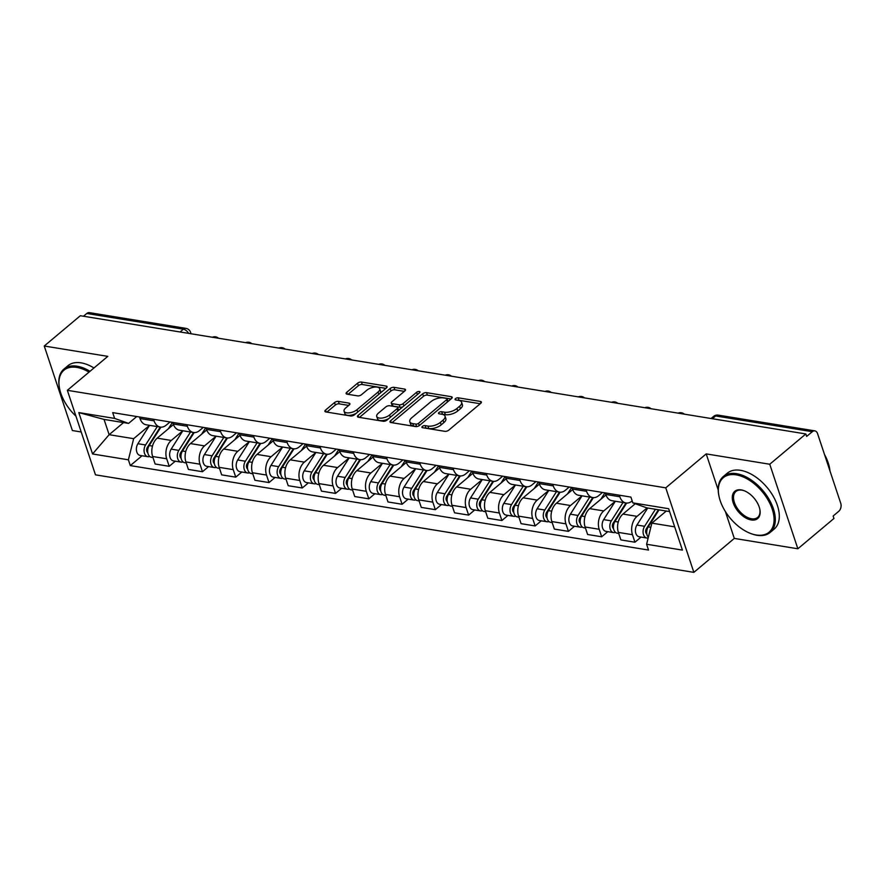 <?xml version="1.0" encoding="UTF-8"?>
<svg xmlns="http://www.w3.org/2000/svg" width="885" height="885" viewBox="0 0 885 885"><rect width="100%" height="100%" fill="white"/><g stroke="black" fill="none" stroke-linecap="round" stroke-linejoin="round"><path stroke-width="1.33" d="M422.388 426.415A2.002 0.918 -18.4 0 0 421.946 427.289A2.002 0.918 -18.4 0 0 422.599 427.698L444.845 431.327A2.865 1.305 -18.4 0 0 448.717 430.176L480.765 403.283A2.865 1.305 -18.4 0 0 481.385 402.033A2.865 1.305 -18.4 0 0 480.455 401.447L458.209 397.819A2.002 0.918 -18.4 0 0 455.498 398.626A2.002 0.918 -18.4 0 0 455.067 399.5A2.002 0.918 -18.4 0 0 455.72 399.909L458.596 400.385A9.16 4.171 -18.4 0 1 461.594 402.266A9.16 4.171 -18.4 0 1 459.603 406.248L456.925 408.494A9.16 4.171 -18.4 0 1 444.535 412.189L441.648 411.713A2.002 0.918 -18.4 0 0 438.938 412.521A2.002 0.918 -18.4 0 0 438.506 413.395A2.002 0.918 -18.4 0 0 439.159 413.804L442.035 414.28A9.16 4.171 -18.4 0 1 445.033 416.16A9.16 4.171 -18.4 0 1 443.042 420.154L440.365 422.388A9.16 4.171 -18.4 0 1 427.975 426.083L425.099 425.608A2.002 0.918 -18.4 0 0 422.388 426.415M338.391 401.403A2.865 1.305 -18.4 0 0 334.519 402.553L325.525 410.098A2.865 1.305 -18.4 0 0 324.906 411.337A2.865 1.305 -18.4 0 0 325.846 411.934L350.537 415.961A2.865 1.305 -18.4 0 0 354.42 414.811L386.468 387.907A2.865 1.305 -18.4 0 0 387.088 386.668A2.865 1.305 -18.4 0 0 386.148 386.07L361.456 382.055A2.865 1.305 -18.4 0 0 357.573 383.205L346.721 392.32A2.865 1.305 -18.4 0 0 346.09 393.559A2.865 1.305 -18.4 0 0 347.031 394.157L357.595 395.872A2.865 1.305 -18.4 0 0 361.478 394.721L366.855 390.208A7.655 3.485 -18.4 0 1 374.466 387.099A7.655 3.485 -18.4 0 1 379.731 388.692A7.655 3.485 -18.4 0 1 378.061 392.033L356.965 409.733A7.655 3.485 -18.4 0 1 349.354 412.83A7.655 3.485 -18.4 0 1 344.088 411.237A7.655 3.485 -18.4 0 1 345.758 407.908L349.276 404.954A2.865 1.305 -18.4 0 0 349.907 403.715A2.865 1.305 -18.4 0 0 348.967 403.117L338.391 401.403L339.209 403.859A2.865 1.305 -18.4 0 0 335.338 405.02L326.897 412.1M725.357 511.508L734.318 538.412L797.861 548.777L769.751 464.249L706.197 453.894L665.752 487.845L67.349 390.318L107.804 356.367L44.25 346.013L80.347 315.724L805.848 433.96L806.666 436.427L812.286 431.703L715.677 415.961A5.83 3.407 -130 0 0 713.564 416.426L711.075 418.516M769.751 464.249L805.848 433.96M390.628 420.707A2.865 1.305 -18.4 0 0 390.008 421.957A2.865 1.305 -18.4 0 0 390.938 422.543L415.64 426.57A2.865 1.305 -18.4 0 0 419.512 425.419L451.56 398.515A2.865 1.305 -18.4 0 0 452.191 397.276A2.865 1.305 -18.4 0 0 451.25 396.69L426.548 392.663A2.865 1.305 -18.4 0 0 422.676 393.814L390.628 420.707L391.258 422.599M383.094 421.26L358.392 417.233A2.865 1.305 -18.4 0 1 357.452 416.647A2.865 1.305 -18.4 0 1 358.082 415.397L390.13 388.504A2.865 1.305 -18.4 0 1 394.002 387.353L404.567 389.079A2.865 1.305 -18.4 0 1 405.507 389.666A2.865 1.305 -18.4 0 1 404.887 390.916L391.889 401.823A2.865 1.305 -18.4 0 0 391.258 403.062A2.865 1.305 -18.4 0 0 392.199 403.66L399.212 404.799A2.865 1.305 -18.4 0 0 403.084 403.648L416.614 392.287A2.002 0.918 -18.4 0 1 418.605 391.48A2.002 0.918 -18.4 0 1 419.988 391.9A2.002 0.918 -18.4 0 1 419.545 392.763L386.966 420.109A2.865 1.305 -18.4 0 1 383.094 421.26M797.861 548.777L833.958 518.477L833.139 516.021L838.759 511.298A5.83 3.916 99.3 0 0 840.75 503.322L817.552 433.595A5.83 3.916 99.3 0 0 814.864 430.873A5.83 3.916 99.3 0 0 812.286 431.703M734.318 538.412L693.862 572.363L95.469 474.836L67.349 390.318M44.25 346.013L72.371 430.53L81.21 431.98M83.489 316.233L86.785 313.467A5.83 3.916 -80.7 0 1 89.363 312.637L185.972 328.379A5.83 3.916 99.3 0 0 183.394 329.209L86.785 313.467M632.167 500.888L631.945 501.076A13.419 9.016 -80.7 0 1 626.016 502.99A13.419 9.016 -80.7 0 1 619.832 496.75L619.312 495.191M635.253 503.742L622.952 514.063A13.419 9.016 99.3 0 0 618.383 532.405L632.454 534.695A13.419 9.016 -80.7 0 1 637.023 516.353L647.09 507.913M632.454 534.695L634.954 542.206L641.061 537.084M605.24 492.901L605.76 494.449A13.419 9.016 99.3 0 0 611.944 500.7L626.016 502.99M618.383 532.405L620.883 539.916L634.954 542.206M602.497 492.447L598.68 495.655A13.419 9.016 -80.7 0 1 592.751 497.569A13.419 9.016 -80.7 0 1 586.567 491.33L586.047 489.77M607.796 531.664L601.689 536.786L599.189 529.274A13.419 9.016 -80.7 0 1 603.758 510.933L615.307 501.242M571.975 487.469L572.484 489.029A13.419 9.016 99.3 0 0 578.679 495.268L592.751 497.569L579.852 517.813A3.496 2.356 99.3 0 0 580.294 523.19M605.948 494.992L589.687 508.643A13.419 9.016 99.3 0 0 585.107 526.984L587.607 534.496L601.689 536.786M569.232 487.027L565.415 490.235A13.419 9.016 -80.7 0 1 559.486 492.148A13.419 9.016 -80.7 0 1 553.291 485.898L552.782 484.349M574.531 526.243L568.424 531.365L565.924 523.854A13.419 9.016 -80.7 0 1 570.493 505.512L582.042 495.821L570.383 514.196A7.29 4.901 99.3 0 0 569.022 521.508A7.29 4.901 99.3 0 0 572.661 525.933L580.339 527.183A7.29 4.901 99.3 0 0 582.23 526.951M538.699 482.048L539.219 483.608A13.419 9.016 99.3 0 0 545.403 489.847L559.486 492.148M572.683 489.571L556.422 503.222A13.419 9.016 99.3 0 0 551.842 521.553L554.342 529.075L568.424 531.365M535.967 481.606L532.139 484.814A13.419 9.016 -80.7 0 1 526.21 486.728A13.419 9.016 -80.7 0 1 520.026 480.478L519.506 478.929M541.266 520.822L535.148 525.944L532.648 518.433A13.419 9.016 -80.7 0 1 537.228 500.091L548.777 490.401M505.435 476.628L505.954 478.188A13.419 9.016 99.3 0 0 512.138 484.427L526.21 486.728M539.408 484.15L523.146 497.801A13.419 9.016 99.3 0 0 518.577 516.132L521.077 523.654L535.148 525.944M502.702 476.185L498.874 479.393A13.419 9.016 -80.7 0 1 492.945 481.296A13.419 9.016 -80.7 0 1 486.761 475.057L486.241 473.497M507.99 515.391L501.883 520.524L499.383 513.012A13.419 9.016 -80.7 0 1 503.952 494.671L515.501 484.98L503.853 503.355A7.29 4.901 99.3 0 0 502.492 510.656A7.29 4.901 99.3 0 0 506.12 515.092L513.798 516.342A7.29 4.901 99.3 0 0 515.701 516.11M472.17 471.207L472.69 472.767A13.419 9.016 99.3 0 0 478.873 479.006L492.945 481.296L480.046 501.541A3.496 2.356 99.3 0 0 480.5 506.917M506.143 478.73L489.881 492.381A13.419 9.016 99.3 0 0 485.312 510.711L487.812 518.234L501.883 520.524M469.426 470.765L465.61 473.973A13.419 9.016 -80.7 0 1 459.68 475.876A13.419 9.016 -80.7 0 1 453.496 469.636L452.976 468.077M474.725 509.97L468.619 515.103L466.118 507.581A13.419 9.016 -80.7 0 1 470.687 489.25L482.236 479.559M438.894 465.787L439.414 467.346A13.419 9.016 99.3 0 0 445.597 473.586L459.68 475.876M472.878 473.309L456.616 486.949A13.419 9.016 99.3 0 0 452.036 505.291L454.536 512.802L468.619 515.103M436.161 465.344L432.334 468.552A13.419 9.016 -80.7 0 1 426.404 470.455A13.419 9.016 -80.7 0 1 420.22 464.216L419.711 462.656M441.46 504.55L435.343 509.683L432.842 502.16A13.419 9.016 -80.7 0 1 437.422 483.829L448.972 474.139L437.312 492.514A7.29 4.901 99.3 0 0 435.951 499.815A7.29 4.901 99.3 0 0 439.591 504.251L447.268 505.501A7.29 4.901 99.3 0 0 449.16 505.269M405.629 460.366L406.149 461.926A13.419 9.016 99.3 0 0 412.333 468.165L426.404 470.455L413.516 490.699A3.496 2.356 99.3 0 0 413.959 496.076M439.613 467.888L423.351 481.528A13.419 9.016 99.3 0 0 418.771 499.87L421.271 507.382L435.343 509.683M402.896 459.923L399.069 463.132A13.419 9.016 -80.7 0 1 393.139 465.034A13.419 9.016 -80.7 0 1 386.955 458.795L386.435 457.235M408.184 499.129L402.078 504.262L399.577 496.739A13.419 9.016 -80.7 0 1 404.157 478.409L415.707 468.707L404.047 487.093A7.29 4.901 99.3 0 0 402.686 494.394A7.29 4.901 99.3 0 0 406.315 498.819L413.992 500.08A7.29 4.901 99.3 0 0 415.895 499.848M372.364 454.945L372.884 456.505A13.419 9.016 99.3 0 0 379.068 462.744L393.139 465.034M406.337 462.457L390.075 476.108A13.419 9.016 99.3 0 0 385.506 494.449L388.006 501.961L402.078 504.262M369.62 454.492L365.804 457.7A13.419 9.016 -80.7 0 1 359.874 459.614A13.419 9.016 -80.7 0 1 353.69 453.374L353.17 451.815M374.919 493.708L368.813 498.83L366.313 491.319A13.419 9.016 -80.7 0 1 370.881 472.977L382.431 463.286M339.099 449.525L339.608 451.073A13.419 9.016 99.3 0 0 345.803 457.324L359.874 459.614L346.975 479.858A3.496 2.356 99.3 0 0 347.429 485.234M373.072 457.036L356.81 470.687A13.419 9.016 99.3 0 0 352.241 489.029L354.741 496.54L368.813 498.83M336.355 449.071L332.539 452.279A13.419 9.016 -80.7 0 1 326.609 454.193A13.419 9.016 -80.7 0 1 320.425 447.954L319.905 446.394M341.654 488.288L335.548 493.41L333.048 485.898A13.419 9.016 -80.7 0 1 337.616 467.557L349.166 457.866L337.506 476.252A7.29 4.901 99.3 0 0 336.156 483.553A7.29 4.901 99.3 0 0 339.785 487.978L347.462 489.228A7.29 4.901 99.3 0 0 349.354 489.007M305.823 444.104L306.343 445.653A13.419 9.016 99.3 0 0 312.527 451.903L326.609 454.193M339.807 451.615L323.545 465.267A13.419 9.016 99.3 0 0 318.965 483.608L321.465 491.12L335.548 493.41M303.09 443.651L299.263 446.859A13.419 9.016 -80.7 0 1 293.333 448.772A13.419 9.016 -80.7 0 1 287.149 442.533L286.629 440.973M308.389 482.867L302.272 487.989L299.772 480.478A13.419 9.016 -80.7 0 1 304.351 462.136L315.901 452.445M272.558 438.672L273.078 440.232A13.419 9.016 99.3 0 0 279.262 446.471L293.333 448.772L280.445 469.017A3.496 2.356 99.3 0 0 280.888 474.393M306.542 446.195L290.269 459.846A13.419 9.016 99.3 0 0 285.7 478.177L288.2 485.699L302.272 487.989M269.825 438.23L265.998 441.438A13.419 9.016 -80.7 0 1 260.068 443.352A13.419 9.016 -80.7 0 1 253.884 437.101L253.364 435.553M275.113 477.446L269.007 482.568L266.507 475.057A13.419 9.016 -80.7 0 1 271.075 456.715L282.625 447.025L270.976 465.399A7.29 4.901 99.3 0 0 269.615 472.712A7.29 4.901 99.3 0 0 273.244 477.137L280.921 478.387A7.29 4.901 99.3 0 0 282.824 478.154M239.293 433.252L239.813 434.812A13.419 9.016 99.3 0 0 245.997 441.051L260.068 443.352M273.266 440.774L257.004 454.425A13.419 9.016 99.3 0 0 252.435 472.756L254.935 480.278L269.007 482.568M236.549 432.809L232.733 436.017A13.419 9.016 -80.7 0 1 226.803 437.931A13.419 9.016 -80.7 0 1 220.619 431.681L220.1 430.132M241.848 472.015L235.742 477.148L233.242 469.636A13.419 9.016 -80.7 0 1 237.811 451.295L249.36 441.604M206.028 427.831L206.537 429.391A13.419 9.016 99.3 0 0 212.732 435.63L226.803 437.931L213.905 458.165A3.496 2.356 99.3 0 0 214.358 463.541M240.001 435.354L223.739 449.005A13.419 9.016 99.3 0 0 219.17 467.335L221.67 474.858L235.742 477.148M203.284 427.389L199.468 430.597A13.419 9.016 -80.7 0 1 193.538 432.499A13.419 9.016 -80.7 0 1 187.343 426.26L186.835 424.7M208.583 466.594L202.477 471.727L199.977 464.205A13.419 9.016 -80.7 0 1 204.546 445.874L216.095 436.183L204.435 454.558A7.29 4.901 99.3 0 0 203.074 461.859A7.29 4.901 99.3 0 0 206.714 466.295L214.391 467.545A7.29 4.901 99.3 0 0 216.283 467.313M172.752 422.41L173.272 423.97A13.419 9.016 99.3 0 0 179.456 430.21L193.538 432.499L180.64 452.744A3.496 2.356 99.3 0 0 181.082 458.12M206.736 429.933L190.474 443.584A13.419 9.016 99.3 0 0 185.894 461.915L188.394 469.426L202.477 471.727M170.02 421.968L166.192 425.176A13.419 9.016 -80.7 0 1 160.262 427.079A13.419 9.016 -80.7 0 1 154.078 420.84L153.559 419.28M175.318 461.173L169.201 466.306L166.701 458.784A13.419 9.016 -80.7 0 1 171.281 440.453L182.83 430.763M139.487 416.99L140.007 418.55A13.419 9.016 99.3 0 0 146.191 424.789L160.262 427.079L147.375 447.323A3.496 2.356 99.3 0 0 147.817 452.7M173.471 424.512L157.198 438.152A13.419 9.016 99.3 0 0 152.629 456.494L155.129 464.005L169.201 466.306M669.613 511.585L646.78 507.857L632.83 502.868L630.905 497.082L112.694 412.62L114.619 418.417L128.568 423.406L104.054 419.413L109.132 434.69L133.657 438.683L149.554 425.342L137.905 443.717A7.29 4.901 99.3 0 0 136.544 451.018A7.29 4.901 99.3 0 0 140.173 455.454L147.85 456.704A7.29 4.901 99.3 0 0 149.753 456.472M666.283 511.043L651.869 523.135L674.691 526.863M632.83 502.868L668.651 508.709L682.423 550.105L646.603 544.264L651.869 523.135M133.657 438.683L128.391 459.813L130.316 465.599L648.528 550.061L646.603 544.264M128.391 459.813L92.56 453.972L78.787 412.576L114.619 418.417M665.752 487.845L693.862 572.363M706.197 453.894L718.211 490.002M123.546 422.587L109.132 434.69L92.56 453.972M136.755 416.547L128.568 423.406M142.042 455.753L130.316 465.599M104.054 419.413L78.787 412.576M425.01 428.097A2.002 0.918 -18.4 0 1 425.917 428.074L428.794 428.539A9.16 4.171 -18.4 0 0 441.184 424.855L440.365 422.388M445.033 416.16L445.852 418.627A9.16 4.171 -18.4 0 1 443.861 422.61L441.184 424.855M461.594 402.266L462.412 404.733A9.16 4.171 -18.4 0 1 460.421 408.715L457.744 410.961A9.16 4.171 -18.4 0 1 445.354 414.645L442.478 414.18A2.002 0.918 -18.4 0 0 441.571 414.202M480.223 403.737L459.027 400.285A2.002 0.918 -18.4 0 0 458.131 400.308M451.018 398.98L427.366 395.119A2.865 1.305 -18.4 0 0 423.495 396.281L392 422.709M415.828 424.103A2.002 0.918 -18.4 0 0 418.55 423.295L446.671 399.688A2.002 0.918 -18.4 0 0 447.113 398.814A2.002 0.918 -18.4 0 0 446.46 398.405L443.418 397.907A9.16 4.171 -18.4 0 0 431.028 401.602L411.802 417.731A9.16 4.171 -18.4 0 0 409.799 421.714A9.16 4.171 -18.4 0 0 412.797 423.605L415.828 424.103L416.647 426.57A2.002 0.918 -18.4 0 0 416.702 426.57M447.932 401.569A2.002 0.918 -18.4 0 0 447.932 401.281L447.113 398.814M409.799 421.714L410.618 424.18A9.16 4.171 -18.4 0 0 413.616 426.072L412.797 423.605M416.647 426.57L413.616 426.072M359.443 417.41L390.949 390.971L390.13 388.504M404.334 391.369L394.821 389.82A2.865 1.305 -18.4 0 0 390.949 390.971M391.258 403.062L392.088 405.529A2.865 1.305 -18.4 0 0 393.017 406.115L400.031 407.266A2.865 1.305 -18.4 0 0 402.907 406.735M378.404 413.14A7.655 3.485 -18.4 0 0 376.733 416.47A7.655 3.485 -18.4 0 0 381.988 418.063A7.655 3.485 -18.4 0 0 389.599 414.965L397.033 408.726A2.865 1.305 -18.4 0 0 397.653 407.476A2.865 1.305 -18.4 0 0 396.723 406.89L389.71 405.75A2.865 1.305 -18.4 0 0 385.838 406.901L378.404 413.14M376.733 416.47L377.552 418.937A7.655 3.485 -18.4 0 0 388.902 418.483M398.427 410.496A2.865 1.305 -18.4 0 0 398.471 409.943L397.653 407.476M348.734 405.418L339.209 403.859M344.088 411.237L344.918 413.704A7.655 3.485 -18.4 0 0 356.257 413.262M379.975 393.36A7.655 3.485 -18.4 0 0 380.55 391.159L379.731 388.692M385.915 388.371L362.275 384.51A2.865 1.305 -18.4 0 0 358.392 385.672L348.082 394.323M658.407 509.76L646.393 528.655A3.496 2.356 99.3 0 0 646.835 534.031M655.431 509.273L644.601 526.298A7.29 4.901 99.3 0 0 643.24 533.6A7.29 4.901 99.3 0 0 646.869 538.025A7.29 4.901 99.3 0 0 648.163 537.991M647.754 508.023L636.923 525.048A7.29 4.901 99.3 0 0 635.563 532.35A7.29 4.901 99.3 0 0 639.191 536.775L646.869 538.025M648.384 526.63L646.858 527.914M659.048 509.86L648.218 526.885A7.29 4.901 99.3 0 0 648.318 537.361M625.994 502.99L613.117 523.234A3.496 2.356 99.3 0 0 613.57 528.611M623.018 502.503L611.325 520.878A7.29 4.901 99.3 0 0 609.975 528.179A7.29 4.901 99.3 0 0 613.604 532.604A7.29 4.901 99.3 0 0 615.506 532.383M615.341 501.253L603.658 519.628A7.29 4.901 99.3 0 0 602.298 526.929A7.29 4.901 99.3 0 0 605.926 531.354L613.604 532.604M615.119 521.21L613.593 522.493M626.657 503.056L614.953 521.464A7.29 4.901 99.3 0 0 613.593 528.765A7.29 4.901 99.3 0 0 617.232 533.201L618.726 533.445M634.799 503.576L634.069 504.738M589.742 497.082L578.06 515.457A7.29 4.901 99.3 0 0 576.699 522.758A7.29 4.901 99.3 0 0 580.339 527.183M581.843 515.789L580.328 517.072M593.392 497.635L581.688 516.043A7.29 4.901 99.3 0 0 580.328 523.345A7.29 4.901 99.3 0 0 583.956 527.781L585.461 528.024M604.92 492.845L600.793 499.317M736.22 474.869A35.588 20.786 -130 0 0 718.874 495.611A35.588 20.786 -130 0 0 750.646 533.478A35.588 20.786 -130 0 0 756.21 534.994A35.588 20.786 -130 0 0 772.229 509.174A35.588 20.786 -130 0 0 736.22 474.869M718.808 495.268A36.462 21.295 50 0 1 718.742 494.925A36.462 21.295 50 0 1 723.322 476.539A36.462 21.295 50 0 1 736.508 473.674A36.462 21.295 50 0 1 769.231 499.582A36.462 21.295 50 0 1 770.204 532.405A36.462 21.295 50 0 1 757.007 535.281A36.462 21.295 50 0 1 751.299 533.721A36.462 21.295 50 0 1 750.978 533.6M741.221 489.903A17.8 10.388 50 0 1 743.997 490.655A17.8 10.388 50 0 1 759.883 509.594A17.8 10.388 50 0 1 751.21 519.96A17.8 10.388 50 0 1 733.211 502.813A17.8 10.388 50 0 1 741.221 489.903M744.329 490.788A16.915 9.879 -130 0 0 742.006 490.179A16.915 9.879 -130 0 0 735.889 491.518A16.915 9.879 -130 0 0 736.331 506.74A16.915 9.879 -130 0 0 751.509 518.765A16.915 9.879 -130 0 0 757.637 517.437A16.915 9.879 -130 0 0 759.817 509.24M723.322 476.539L727.304 473.198A36.462 21.295 50 0 1 740.502 470.322A36.462 21.295 50 0 1 773.225 496.242A36.462 21.295 50 0 1 774.187 529.064L770.204 532.405M824.51 454.492A36.462 21.295 50 0 1 829.964 470.897M88.998 372.154A35.588 20.786 -130 0 0 76.829 367.408A35.588 20.786 -130 0 0 59.483 388.15A35.588 20.786 -130 0 0 75.944 416.138M59.417 387.807A36.462 21.295 50 0 1 59.35 387.464A36.462 21.295 50 0 1 63.93 369.078A36.462 21.295 50 0 1 77.128 366.213A36.462 21.295 50 0 1 89.993 371.313M63.93 369.078L67.924 365.726A36.462 21.295 50 0 1 81.121 362.861A36.462 21.295 50 0 1 93.976 367.972M559.464 492.137L546.587 512.393A3.496 2.356 99.3 0 0 547.03 517.769M556.477 491.662L544.795 510.026A7.29 4.901 99.3 0 0 543.434 517.338A7.29 4.901 99.3 0 0 547.063 521.763A7.29 4.901 99.3 0 0 548.966 521.53M548.8 490.401L537.118 508.775A7.29 4.901 99.3 0 0 535.757 516.088A7.29 4.901 99.3 0 0 539.385 520.513L547.063 521.763M548.578 510.368L547.063 511.641M560.128 492.215L548.423 510.623A7.29 4.901 99.3 0 0 547.063 517.924A7.29 4.901 99.3 0 0 550.691 522.349L552.196 522.604M571.644 487.425L567.528 493.896M526.199 486.717L513.322 506.961A3.496 2.356 99.3 0 0 513.765 512.338M523.212 486.23L511.53 504.605A7.29 4.901 99.3 0 0 510.169 511.917A7.29 4.901 99.3 0 0 513.798 516.342M515.313 504.948L513.787 506.22M526.852 486.794L515.147 505.202A7.29 4.901 99.3 0 0 513.798 512.503A7.29 4.901 99.3 0 0 517.426 516.928L518.92 517.172M538.379 482.004L534.263 488.476M489.947 480.809L478.254 499.184A7.29 4.901 99.3 0 0 476.904 506.485A7.29 4.901 99.3 0 0 480.533 510.922A7.29 4.901 99.3 0 0 482.425 510.689M482.27 479.559L470.577 497.934A7.29 4.901 99.3 0 0 469.227 505.235A7.29 4.901 99.3 0 0 472.856 509.672L480.533 510.922M482.048 499.527L480.522 500.799M493.587 481.374L481.882 499.782A7.29 4.901 99.3 0 0 480.522 507.083A7.29 4.901 99.3 0 0 484.161 511.508L485.655 511.751M505.114 476.572L500.998 483.055M459.658 475.876L446.781 496.12A3.496 2.356 99.3 0 0 447.224 501.496M456.671 475.389L444.989 493.764A7.29 4.901 99.3 0 0 443.628 501.065A7.29 4.901 99.3 0 0 447.268 505.501M448.772 494.107L447.257 495.379M460.322 475.953L448.618 494.35A7.29 4.901 99.3 0 0 447.257 501.662A7.29 4.901 99.3 0 0 450.885 506.087L452.39 506.331M471.838 471.152L467.722 477.623M423.406 469.968L411.724 488.343A7.29 4.901 99.3 0 0 410.363 495.644A7.29 4.901 99.3 0 0 413.992 500.08M415.507 488.686L413.992 489.958M427.057 470.532L415.353 488.929A7.29 4.901 99.3 0 0 413.992 496.242A7.29 4.901 99.3 0 0 417.62 500.667L419.114 500.91M438.573 465.731L434.458 472.203M393.117 465.034L380.251 485.279A3.496 2.356 99.3 0 0 380.694 490.655M390.141 464.548L378.459 482.922A7.29 4.901 99.3 0 0 377.099 490.224A7.29 4.901 99.3 0 0 380.727 494.649A7.29 4.901 99.3 0 0 382.63 494.427M382.464 463.298L370.782 481.672A7.29 4.901 99.3 0 0 369.421 488.974A7.29 4.901 99.3 0 0 373.05 493.399L380.727 494.649M382.243 483.254L380.716 484.537M393.781 465.101L382.077 483.509A7.29 4.901 99.3 0 0 380.727 490.821A7.29 4.901 99.3 0 0 384.356 495.246L385.849 495.489M405.308 460.311L401.193 466.782M356.876 459.127L345.183 477.502A7.29 4.901 99.3 0 0 343.834 484.803A7.29 4.901 99.3 0 0 347.462 489.228M348.978 477.834L347.451 479.117M360.516 459.68L348.812 478.088A7.29 4.901 99.3 0 0 347.451 485.389A7.29 4.901 99.3 0 0 351.091 489.825L352.584 490.069M372.043 454.89L367.928 461.362M326.587 454.193L313.71 474.437A3.496 2.356 99.3 0 0 314.153 479.814M323.6 453.706L311.918 472.081A7.29 4.901 99.3 0 0 310.558 479.382A7.29 4.901 99.3 0 0 314.197 483.807A7.29 4.901 99.3 0 0 316.089 483.575M315.923 452.456L304.241 470.82A7.29 4.901 99.3 0 0 302.88 478.132A7.29 4.901 99.3 0 0 306.52 482.557L314.197 483.807M315.702 472.413L314.186 473.696M327.251 454.259L315.547 472.667A7.29 4.901 99.3 0 0 314.186 479.969A7.29 4.901 99.3 0 0 317.815 484.405L319.319 484.648M338.767 449.469L334.652 455.941M290.335 448.286L278.653 466.649A7.29 4.901 99.3 0 0 277.293 473.962A7.29 4.901 99.3 0 0 280.921 478.387M282.437 466.992L280.91 468.276M293.986 448.839L282.282 467.247A7.29 4.901 99.3 0 0 280.921 474.548A7.29 4.901 99.3 0 0 284.55 478.984L286.043 479.227M305.502 444.049L301.387 450.52M260.046 443.341L247.18 463.596A3.496 2.356 99.3 0 0 247.623 468.973M257.07 442.854L245.388 461.229A7.29 4.901 99.3 0 0 244.028 468.541A7.29 4.901 99.3 0 0 247.656 472.966A7.29 4.901 99.3 0 0 249.559 472.734M249.393 441.604L237.711 459.979A7.29 4.901 99.3 0 0 236.35 467.291A7.29 4.901 99.3 0 0 239.979 471.716L247.656 472.966M249.172 461.572L247.645 462.844M260.71 443.418L249.006 461.826A7.29 4.901 99.3 0 0 247.645 469.127A7.29 4.901 99.3 0 0 251.285 473.552L252.778 473.796M272.237 438.628L268.122 445.1M223.805 437.433L212.112 455.808A7.29 4.901 99.3 0 0 210.752 463.12A7.29 4.901 99.3 0 0 214.391 467.545M215.896 456.151L214.38 457.423M227.445 437.998L215.741 456.406A7.29 4.901 99.3 0 0 214.38 463.707A7.29 4.901 99.3 0 0 218.009 468.132L219.513 468.375M238.972 433.207L234.846 439.679M190.529 432.013L178.847 450.388A7.29 4.901 99.3 0 0 177.487 457.689A7.29 4.901 99.3 0 0 181.115 462.125A7.29 4.901 99.3 0 0 183.018 461.893M182.852 430.763L171.17 449.137A7.29 4.901 99.3 0 0 169.809 456.439A7.29 4.901 99.3 0 0 173.438 460.875L181.115 462.125M182.631 450.731L181.115 452.003M194.18 432.577L182.476 450.985A7.29 4.901 99.3 0 0 181.115 458.286A7.29 4.901 99.3 0 0 184.744 462.711L186.248 462.955M205.696 427.776L201.581 434.247M157.264 426.592L145.582 444.967A7.29 4.901 99.3 0 0 144.222 452.268A7.29 4.901 99.3 0 0 147.85 456.704M149.366 445.31L147.839 446.582M160.904 427.156L149.2 445.553A7.29 4.901 99.3 0 0 147.85 452.866A7.29 4.901 99.3 0 0 151.479 457.291L152.972 457.534M172.431 422.355L168.316 428.827M185.894 461.915L199.977 464.205M219.17 467.335L233.242 469.636M252.435 472.756L266.507 475.057M285.7 478.177L299.772 480.478M318.965 483.608L333.048 485.898M352.241 489.029L366.313 491.319M385.506 494.449L399.577 496.739M418.771 499.87L432.842 502.16M452.036 505.291L466.118 507.581M485.312 510.711L499.383 513.012M518.577 516.132L532.648 518.433M551.842 521.553L565.924 523.854M585.107 526.984L599.189 529.274M152.629 456.494L166.701 458.784M157.198 438.152L171.281 440.453M190.474 443.584L204.546 445.874M173.272 423.97L187.343 426.26M223.739 449.005L237.811 451.295M206.537 429.391L220.619 431.681M257.004 454.425L271.075 456.715M239.813 434.812L253.884 437.101M290.269 459.846L304.351 462.136M273.078 440.232L287.149 442.533M323.545 465.267L337.616 467.557M306.343 445.653L320.425 447.954M356.81 470.687L370.881 472.977M339.608 451.073L353.69 453.374M390.075 476.108L404.157 478.409M372.884 456.505L386.955 458.795M423.351 481.528L437.422 483.829M406.149 461.926L420.22 464.216M456.616 486.949L470.687 489.25M439.414 467.346L453.496 469.636M489.881 492.381L503.952 494.671M472.69 472.767L486.761 475.057M523.146 497.801L537.228 500.091M505.954 478.188L520.026 480.478M556.422 503.222L570.493 505.512M539.219 483.608L553.291 485.898M589.687 508.643L603.758 510.933M572.484 489.029L586.567 491.33M622.952 514.063L637.023 516.353M605.76 494.449L619.832 496.75M140.007 418.55L154.078 420.84M712.381 418.727L715.677 415.961A5.83 3.916 99.3 0 1 718.255 415.131A5.83 5.83 0 0 0 713.564 416.426M180.097 331.975L183.394 329.209A5.83 3.407 -130 0 1 188.638 333.368M185.972 328.379A5.83 5.83 0 0 1 190.574 332.295A5.83 2.655 161.6 0 1 190.341 333.645M428.794 428.539L427.975 426.083M443.861 422.61L443.042 420.154M442.478 414.18L441.648 411.713M445.354 414.645L444.535 412.189M457.744 410.961L456.925 408.494M460.421 408.715L459.603 406.248M459.027 400.285L458.209 397.819M480.998 403.073L480.455 401.447M425.917 428.074L425.099 425.608M423.495 396.281L422.676 393.814M427.366 395.119L426.548 392.663M451.792 398.305L451.25 396.69M419.302 425.574L418.55 423.295M447.434 401.978L446.671 399.688M358.702 417.289L358.082 415.397M394.821 389.82L394.002 387.353M405.109 390.705L404.567 389.079M393.017 406.115L392.199 403.66M400.031 407.266L399.212 404.799M403.848 405.938L403.084 403.648M417.377 394.588L416.614 392.287M390.362 417.255L389.599 414.965M397.796 411.016L397.033 408.726M349.509 404.744L348.967 403.117M357.728 412.034L356.965 409.733M378.824 394.323L378.061 392.033M347.34 394.201L346.721 392.32M358.392 385.672L357.573 383.205M362.275 384.51L361.456 382.055M386.69 387.696L386.148 386.07M326.156 411.979L325.525 410.098M335.338 405.02L334.519 402.553M646.747 533.412L646.172 533.323M644.601 526.298L636.923 525.048M650.829 527.316L648.218 526.885M613.482 527.991L612.907 527.902M611.325 520.878L603.658 519.628M618.239 522.006L614.953 521.464M580.217 522.57L579.642 522.482M578.06 515.457L570.383 514.196M584.974 516.574L581.688 516.043M546.941 517.15L546.366 517.061M544.795 510.026L537.118 508.775M551.709 511.154L548.423 510.623M513.676 511.729L513.101 511.641M511.53 504.605L503.853 503.355M518.444 505.733L515.147 505.202M480.411 506.308L479.836 506.209M478.254 499.184L470.577 497.934M485.168 500.313L481.882 499.782M447.146 500.888L446.56 500.788M444.989 493.764L437.312 492.514M451.903 494.892L448.618 494.35M413.87 495.467L413.295 495.368M411.724 488.343L404.047 487.093M418.638 489.471L415.353 488.929M380.605 490.047L380.03 489.947M378.459 482.922L370.782 481.672M385.373 484.051L382.077 483.509M347.34 484.615L346.765 484.526M345.183 477.502L337.506 476.252M352.097 478.63L348.812 478.088M314.075 479.194L313.489 479.106M311.918 472.081L304.241 470.82M318.832 473.198L315.547 472.667M280.799 473.774L280.224 473.685M278.653 466.649L270.976 465.399M285.567 467.778L282.282 467.247M247.534 468.353L246.959 468.265M245.388 461.229L237.711 459.979M252.291 462.357L249.006 461.826M214.27 462.932L213.694 462.833M212.112 455.808L204.435 454.558M219.026 456.937L215.741 456.406M180.994 457.512L180.418 457.412M178.847 450.388L171.17 449.137M185.761 451.516L182.476 450.985M147.729 452.091L147.153 451.992M145.582 444.967L137.905 443.717M152.497 446.095L149.2 445.553M684.304 414.158A5.83 5.83 0 0 0 678.131 413.151M651.028 408.737A5.83 5.83 0 0 0 644.866 407.731M617.763 403.306A5.83 5.83 0 0 0 611.601 402.31M584.498 397.885A5.83 5.83 0 0 0 578.325 396.878M551.233 392.464A5.83 5.83 0 0 0 545.06 391.458M517.957 387.044A5.83 5.83 0 0 0 511.795 386.037M484.692 381.623A5.83 5.83 0 0 0 478.519 380.616M451.427 376.202A5.83 5.83 0 0 0 445.255 375.196M418.162 370.782A5.83 5.83 0 0 0 411.99 369.775M384.887 365.361A5.83 5.83 0 0 0 378.725 364.354M351.622 359.93A5.83 5.83 0 0 0 345.449 358.934M318.357 354.509A5.83 5.83 0 0 0 312.184 353.502M285.081 349.088A5.83 5.83 0 0 0 278.919 348.082M251.816 343.668A5.83 5.83 0 0 0 245.654 342.661M218.551 338.247A5.83 5.83 0 0 0 212.378 337.24M190.574 332.295L191.06 333.767M718.255 415.131L814.864 430.873M750.646 533.478L751.299 533.721M718.874 495.611L718.742 494.925M59.483 388.15L59.35 387.464"/></g></svg>
